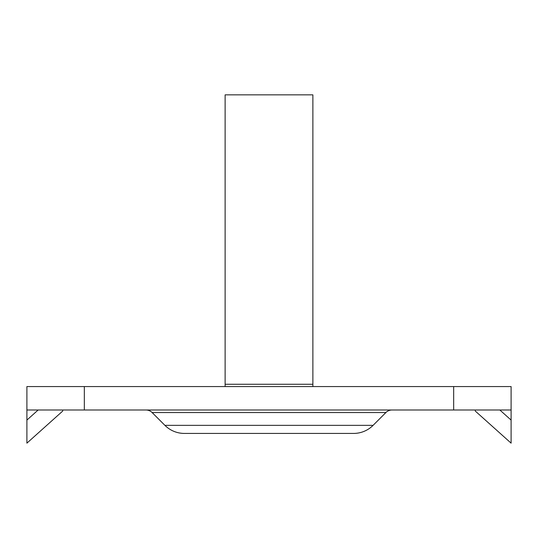 <?xml version="1.0" encoding="UTF-8"?>
<svg xmlns="http://www.w3.org/2000/svg" width="538" height="538" viewBox="0 0 538 538"><rect width="100%" height="100%" fill="white"/><g stroke="black" fill="none" stroke-linecap="round" stroke-linejoin="round"><path stroke-width="0.81" d="M373.09 425.35A27.566 27.566 0 0 1 353.594 433.426L184.406 433.426A27.566 27.566 0 0 1 164.91 425.35L373.09 425.35L385.887 412.552A8.729 8.729 0 0 1 392.061 409.996M164.91 425.35L152.113 412.552A8.729 8.729 0 0 0 145.939 409.996M38.151 409.996L26.9 420.077L26.9 443.151L62.731 411.039L62.731 409.996M84.325 409.996L84.325 386.566L511.1 386.566L511.1 409.996L26.9 409.996L26.9 420.077M26.9 409.996L26.9 386.566L84.325 386.566M511.1 409.996L511.1 443.151L475.269 411.039L475.269 409.996M312.874 386.566L312.874 384.266L225.126 384.266L225.126 386.566M225.126 384.266L225.126 94.849L312.874 94.849L312.874 384.266M511.1 420.077L499.849 409.996M385.887 412.552L152.113 412.552M453.675 409.996L453.675 386.566"/></g></svg>
